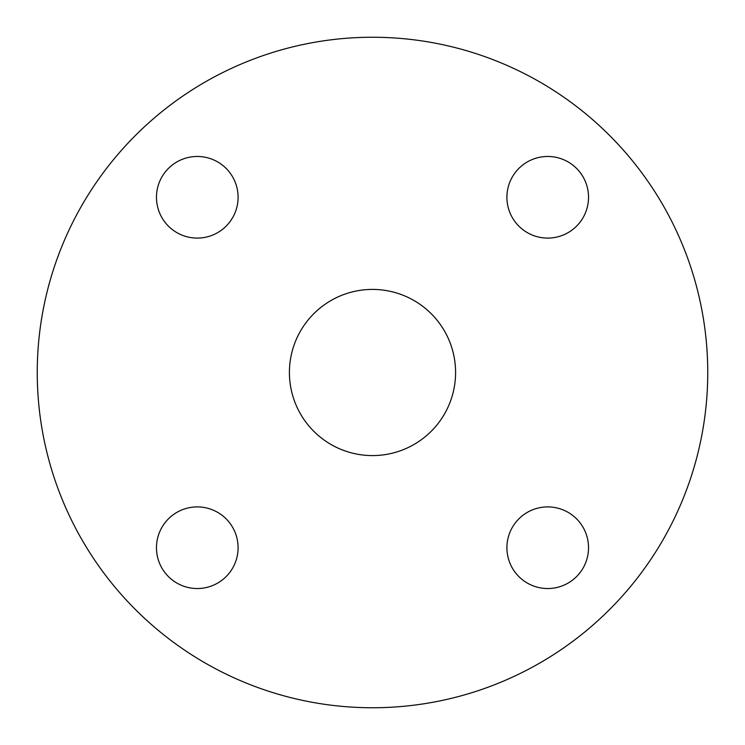 <?xml version="1.0" encoding="UTF-8"?>
<svg xmlns="http://www.w3.org/2000/svg" width="745" height="745" viewBox="0 0 745 745"><rect width="100%" height="100%" fill="white"/><g stroke="black" fill="none" stroke-linecap="round" stroke-linejoin="round"><path stroke-width="1.12" d="M506.907 547.715A40.817 40.817 0 0 0 547.715 588.531A40.817 40.817 0 0 0 588.531 547.715A40.817 40.817 0 0 0 547.715 506.907A40.817 40.817 0 0 0 506.907 547.715M156.469 547.715A40.817 40.817 0 0 0 197.285 588.531A40.817 40.817 0 0 0 238.093 547.715A40.817 40.817 0 0 0 197.285 506.907A40.817 40.817 0 0 0 156.469 547.715M156.469 197.285A40.817 40.817 0 0 0 197.285 238.093A40.817 40.817 0 0 0 238.093 197.285A40.817 40.817 0 0 0 197.285 156.469A40.817 40.817 0 0 0 156.469 197.285M506.907 197.285A40.817 40.817 0 0 0 547.715 238.093A40.817 40.817 0 0 0 588.531 197.285A40.817 40.817 0 0 0 547.715 156.469A40.817 40.817 0 0 0 506.907 197.285M289.414 372.5A83.086 83.086 0 0 0 372.5 455.586A83.086 83.086 0 0 0 455.586 372.5A83.086 83.086 0 0 0 372.5 289.414A83.086 83.086 0 0 0 289.414 372.5M707.75 372.5A335.25 335.25 0 0 0 372.5 37.25A335.25 335.25 0 0 0 37.25 372.5A335.25 335.25 0 0 0 372.5 707.75A335.25 335.25 0 0 0 707.75 372.5"/></g></svg>
